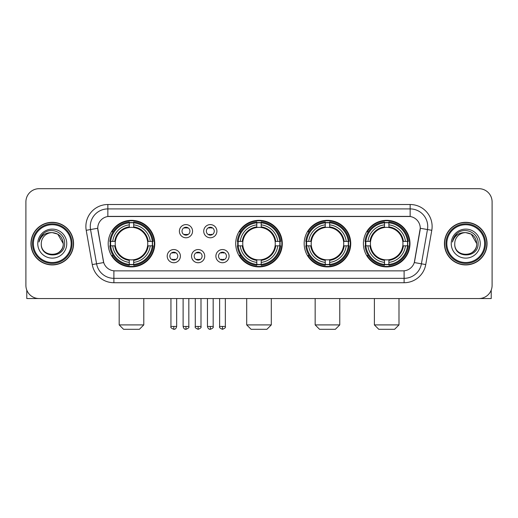 <?xml version="1.0" encoding="UTF-8"?>
<svg xmlns="http://www.w3.org/2000/svg" width="518" height="518" viewBox="0 0 518 518"><rect width="100%" height="100%" fill="white"/><g stroke="black" fill="none" stroke-linecap="round" stroke-linejoin="round"><path stroke-width="0.78" d="M235.709 243.622A23.291 23.291 0 0 0 259 266.906A23.291 23.291 0 0 0 282.291 243.622A23.291 23.291 0 0 0 259 220.331A23.291 23.291 0 0 0 235.709 243.622M304.17 243.622A23.291 23.291 0 0 0 327.46 266.906A23.291 23.291 0 0 0 350.744 243.622A23.291 23.291 0 0 0 327.46 220.331A23.291 23.291 0 0 0 304.17 243.622M363.403 243.622A23.291 23.291 0 0 0 386.687 266.906A23.291 23.291 0 0 0 409.978 243.622A23.291 23.291 0 0 0 386.687 220.331A23.291 23.291 0 0 0 363.403 243.622M108.197 243.622A23.291 23.291 0 0 0 131.488 266.906A23.291 23.291 0 0 0 154.772 243.622A23.291 23.291 0 0 0 131.488 220.331A23.291 23.291 0 0 0 108.197 243.622M180.394 256.145A6.592 6.592 0 0 1 173.802 262.736A6.592 6.592 0 0 1 167.21 256.145A6.592 6.592 0 0 1 173.802 249.553A6.592 6.592 0 0 1 180.394 256.145M169.846 256.145A3.956 3.956 0 0 0 173.802 260.101A3.956 3.956 0 0 0 177.758 256.145A3.956 3.956 0 0 0 173.802 252.188A3.956 3.956 0 0 0 169.846 256.145M204.733 256.145A6.592 6.592 0 0 1 198.141 262.736A6.592 6.592 0 0 1 191.55 256.145A6.592 6.592 0 0 1 198.141 249.553A6.592 6.592 0 0 1 204.733 256.145M194.192 256.145A3.956 3.956 0 0 0 198.141 260.101A3.956 3.956 0 0 0 202.098 256.145A3.956 3.956 0 0 0 198.141 252.188A3.956 3.956 0 0 0 194.192 256.145M229.079 256.145A6.592 6.592 0 0 1 222.487 262.736A6.592 6.592 0 0 1 215.896 256.145A6.592 6.592 0 0 1 222.487 249.553A6.592 6.592 0 0 1 229.079 256.145M218.531 256.145A3.956 3.956 0 0 0 222.487 260.101A3.956 3.956 0 0 0 226.444 256.145A3.956 3.956 0 0 0 222.487 252.188A3.956 3.956 0 0 0 218.531 256.145M192.56 231.183A6.592 6.592 0 0 1 185.975 237.775A6.592 6.592 0 0 1 179.383 231.183A6.592 6.592 0 0 1 185.975 224.598A6.592 6.592 0 0 1 192.56 231.183M182.019 231.183A3.956 3.956 0 0 0 185.975 235.14A3.956 3.956 0 0 0 189.925 231.183A3.956 3.956 0 0 0 185.975 227.234A3.956 3.956 0 0 0 182.019 231.183M216.906 231.183A6.592 6.592 0 0 1 210.314 237.775A6.592 6.592 0 0 1 203.723 231.183A6.592 6.592 0 0 1 210.314 224.598A6.592 6.592 0 0 1 216.906 231.183M206.358 231.183A3.956 3.956 0 0 0 210.314 235.14A3.956 3.956 0 0 0 214.271 231.183A3.956 3.956 0 0 0 210.314 227.234A3.956 3.956 0 0 0 206.358 231.183M92.256 264.575L86.215 230.303A21.97 21.97 0 0 1 107.848 204.513L410.152 204.513A21.97 21.97 0 0 1 431.785 230.303L425.744 264.575A21.97 21.97 0 0 1 404.111 282.724L113.889 282.724A21.97 21.97 0 0 1 92.256 264.575L103.71 262.555L97.921 230.303A11.862 11.862 0 0 1 109.602 216.382L408.398 216.382A11.862 11.862 0 0 1 420.079 230.303L414.653 261.059A11.862 11.862 0 0 1 402.972 270.862L115.028 270.862A11.862 11.862 0 0 1 103.347 261.059L97.74 228.27L90.54 229.539A17.573 17.573 0 0 1 107.848 208.909L410.152 208.909A17.573 17.573 0 0 1 427.46 229.539L421.419 263.811A17.573 17.573 0 0 1 404.111 278.334L113.889 278.334A17.573 17.573 0 0 1 96.581 263.811L90.54 229.539A17.573 17.573 0 0 1 90.274 226.483M110.289 245.817A21.309 21.309 0 0 1 110.289 241.427M365.494 245.817A21.309 21.309 0 0 1 365.494 241.427M306.261 245.817A21.309 21.309 0 0 1 306.261 241.427M237.801 245.817A21.309 21.309 0 0 1 237.801 241.427M30.95 243.622A21.309 21.309 0 0 0 52.266 264.931A21.309 21.309 0 0 0 73.575 243.622A21.309 21.309 0 0 0 52.266 222.313A21.309 21.309 0 0 0 30.95 243.622M444.425 243.622A21.309 21.309 0 0 0 465.734 264.931A21.309 21.309 0 0 0 487.05 243.622A21.309 21.309 0 0 0 465.734 222.313A21.309 21.309 0 0 0 444.425 243.622M107.848 204.513L107.848 216.511L410.152 216.511L410.152 204.513M97.74 228.244L97.87 226.483M402.972 270.862L115.028 270.862M431.785 230.303L420.26 228.27L414.29 262.555L425.744 264.575M414.653 261.059L414.581 261.435M103.419 261.435L103.347 261.059M492.1 201.878A13.183 13.183 0 0 0 478.917 188.694L39.083 188.694A13.183 13.183 0 0 0 25.9 201.878L25.9 285.366A13.183 13.183 0 0 0 39.083 298.543L478.917 298.543A13.183 13.183 0 0 0 492.1 285.366L492.1 201.878L492.1 285.366M25.9 201.878L25.9 285.366M478.917 188.694L39.083 188.694M39.083 298.543L478.917 298.543M26.781 290.099L26.781 298.543L77.752 298.543M71.16 243.622A18.894 18.894 0 0 0 52.266 224.728A18.894 18.894 0 0 0 33.372 243.622A18.894 18.894 0 0 0 52.266 262.516A18.894 18.894 0 0 0 71.16 243.622M72.034 243.622A19.775 19.775 0 0 0 52.266 223.847A19.775 19.775 0 0 0 32.492 243.622A19.775 19.775 0 0 0 52.266 263.397A19.775 19.775 0 0 0 72.034 243.622M73.355 243.622A21.089 21.089 0 0 0 52.266 222.533A21.089 21.089 0 0 0 31.171 243.622A21.089 21.089 0 0 0 52.266 264.711A21.089 21.089 0 0 0 73.355 243.622M63.248 243.622C62.594 236.946 58.935 233.288 52.266 232.634L57.757 234.11L63.248 243.622L57.757 234.11L52.266 232.634L57.757 234.11L63.248 243.622L57.757 234.11L52.266 232.634L57.757 234.11L63.248 243.622C63.921 257.789 40.605 257.789 41.278 243.622C40.3 258.864 65.151 258.527 64.633 243.622C65.449 233.158 51.742 226.508 43.842 233.249C41.084 235.548 39.472 238.474 38.999 242.023C41.071 235.483 45.493 232.349 52.266 232.634L57.757 234.11L63.248 243.622C63.921 257.789 40.605 257.789 41.278 243.622C40.605 257.789 63.921 257.789 63.248 243.622C63.921 257.789 40.605 257.789 41.278 243.622C40.605 257.789 63.921 257.789 63.248 243.622C63.921 257.789 40.605 257.789 41.278 243.622C40.605 257.789 63.921 257.789 63.248 243.622C63.921 257.789 40.605 257.789 41.278 243.622C40.605 257.789 63.921 257.789 63.248 243.622C63.921 257.789 40.605 257.789 41.278 243.622C40.605 257.789 63.921 257.789 63.248 243.622C63.921 257.789 40.605 257.789 41.278 243.622C40.605 257.789 63.921 257.789 63.248 243.622C63.921 257.789 40.605 257.789 41.278 243.622A10.988 10.988 0 0 1 52.266 232.634L57.757 234.11L63.248 243.622C63.688 252.149 52.726 257.809 46.037 252.667M37.762 243.622A14.498 14.498 0 0 0 52.266 258.119A14.498 14.498 0 0 0 66.764 243.622A14.498 14.498 0 0 0 52.266 229.118A14.498 14.498 0 0 0 37.762 243.622M43.836 233.249L40.598 237.102M40.398 237.477L40.689 236.946L40.398 237.477M139.394 329.306L123.575 329.306L119.185 324.909L143.79 324.909L139.394 329.306M147.598 245.817A16.259 16.259 0 0 0 133.683 227.512L133.683 227.512A16.259 16.259 0 0 0 115.378 245.817A16.259 16.259 0 0 0 147.598 245.817L148.245 245.817L147.598 245.817A16.259 16.259 0 0 1 133.683 259.732L133.683 262.386A18.894 18.894 0 0 0 150.252 245.817L153.173 245.817A21.795 21.795 0 0 1 133.683 265.307L133.683 264.42A20.914 20.914 0 0 0 152.286 245.817M110.729 245.817A20.869 20.869 0 0 1 110.729 241.427M133.683 222.863A20.869 20.869 0 0 0 129.293 222.863M152.24 241.427A20.869 20.869 0 0 1 152.24 245.817M153.173 241.427A21.795 21.795 0 0 0 133.683 221.937L133.683 222.824A20.914 20.914 0 0 1 152.286 241.427L153.173 241.427M109.803 245.817A21.795 21.795 0 0 0 129.293 265.307L129.293 264.42A20.914 20.914 0 0 1 110.69 245.817L109.803 245.817M152.286 241.427L150.252 241.427A18.894 18.894 0 0 0 133.683 224.857L133.683 222.824M133.683 264.42L133.683 262.386M110.69 245.817L112.723 245.817A18.894 18.894 0 0 0 129.293 262.386L129.293 264.42M133.683 224.857L133.683 226.865A16.9 16.9 0 0 1 148.245 241.427L150.252 241.427M150.252 245.817L148.245 245.817A16.9 16.9 0 0 1 133.683 260.379M129.293 262.386L129.293 259.732A16.259 16.259 0 0 1 115.378 245.817L112.723 245.817M147.598 241.427L148.245 241.427M133.683 264.374A20.869 20.869 0 0 1 129.293 264.374M129.293 221.937A21.795 21.795 0 0 0 109.803 241.427L110.69 241.427A20.914 20.914 0 0 1 129.293 222.824L129.293 221.937M129.293 222.824L129.293 224.857A18.894 18.894 0 0 0 112.723 241.427L110.69 241.427M129.293 227.486L129.293 224.857M112.723 241.427L114.731 241.427A16.9 16.9 0 0 1 129.293 226.865M129.293 259.732L129.293 260.379A16.9 16.9 0 0 1 114.731 245.817M113.202 231.76L111.959 231.76A22.85 22.85 0 0 1 154.338 243.622A22.85 22.85 0 0 1 111.959 255.484L113.202 255.484M266.906 329.306L251.094 329.306L246.697 324.909L271.303 324.909L266.906 329.306M275.11 245.817A16.259 16.259 0 0 0 261.195 227.512L261.195 227.512A16.259 16.259 0 0 0 242.89 245.817A16.259 16.259 0 0 0 275.11 245.817L275.757 245.817L275.11 245.817A16.259 16.259 0 0 1 261.195 259.732L261.195 262.386A18.894 18.894 0 0 0 277.765 245.817L280.685 245.817A21.795 21.795 0 0 1 261.195 265.307L261.195 264.42A20.914 20.914 0 0 0 279.798 245.817M238.248 245.817A20.869 20.869 0 0 1 238.248 241.427M261.195 222.863A20.869 20.869 0 0 0 256.805 222.863M279.752 241.427A20.869 20.869 0 0 1 279.752 245.817M280.685 241.427A21.795 21.795 0 0 0 261.195 221.937L261.195 222.824A20.914 20.914 0 0 1 279.798 241.427L280.685 241.427M237.315 245.817A21.795 21.795 0 0 0 256.805 265.307L256.805 264.42A20.914 20.914 0 0 1 238.202 245.817L237.315 245.817M279.798 241.427L277.765 241.427A18.894 18.894 0 0 0 261.195 224.857L261.195 222.824M261.195 264.42L261.195 262.386M238.202 245.817L240.235 245.817A18.894 18.894 0 0 0 256.805 262.386L256.805 264.42M261.195 224.857L261.195 226.865A16.9 16.9 0 0 1 275.757 241.427L277.765 241.427M277.765 245.817L275.757 245.817A16.9 16.9 0 0 1 261.195 260.379M256.805 262.386L256.805 259.732A16.259 16.259 0 0 1 242.89 245.817L240.235 245.817M275.11 241.427L275.757 241.427M261.195 264.374A20.869 20.869 0 0 1 256.805 264.374M256.805 221.937A21.795 21.795 0 0 0 237.315 241.427L238.202 241.427A20.914 20.914 0 0 1 256.805 222.824L256.805 221.937M256.805 222.824L256.805 224.857A18.894 18.894 0 0 0 240.235 241.427L238.202 241.427M256.805 227.486L256.805 224.857M240.235 241.427L242.243 241.427A16.9 16.9 0 0 1 256.805 226.865M256.805 259.732L256.805 260.379A16.9 16.9 0 0 1 242.243 245.817M240.721 231.76L239.471 231.76A22.85 22.85 0 0 1 281.85 243.622A22.85 22.85 0 0 1 239.471 255.484L240.721 255.484M335.366 329.306L319.548 329.306L315.158 324.909L339.763 324.909L335.366 329.306M343.563 245.817A16.259 16.259 0 0 0 329.655 227.512L329.655 227.512A16.259 16.259 0 0 0 311.35 245.817A16.259 16.259 0 0 0 343.563 245.817L344.217 245.817L343.563 245.817A16.259 16.259 0 0 1 329.655 259.732L329.655 262.386A18.894 18.894 0 0 0 346.225 245.817L349.138 245.817A21.795 21.795 0 0 1 329.655 265.307L329.655 264.42A20.914 20.914 0 0 0 348.258 245.817M306.701 245.817A20.869 20.869 0 0 1 306.701 241.427M329.655 222.863A20.869 20.869 0 0 0 325.259 222.863M348.213 241.427A20.869 20.869 0 0 1 348.213 245.817M349.138 241.427A21.795 21.795 0 0 0 329.655 221.937L329.655 222.824A20.914 20.914 0 0 1 348.258 241.427L349.138 241.427M305.775 245.817A21.795 21.795 0 0 0 325.259 265.307L325.259 264.42A20.914 20.914 0 0 1 306.656 245.817L305.775 245.817M348.258 241.427L346.225 241.427A18.894 18.894 0 0 0 329.655 224.857L329.655 222.824M329.655 264.42L329.655 262.386M306.656 245.817L308.689 245.817A18.894 18.894 0 0 0 325.259 262.386L325.259 264.42M329.655 224.857L329.655 226.865A16.9 16.9 0 0 1 344.217 241.427L346.225 241.427M346.225 245.817L344.217 245.817A16.9 16.9 0 0 1 329.655 260.379M325.259 262.386L325.259 259.732A16.259 16.259 0 0 1 311.35 245.817L308.689 245.817M343.563 241.427L344.217 241.427M329.655 264.374A20.869 20.869 0 0 1 325.259 264.374M325.259 221.937A21.795 21.795 0 0 0 305.775 241.427L306.656 241.427A20.914 20.914 0 0 1 325.259 222.824L325.259 221.937M325.259 222.824L325.259 224.857A18.894 18.894 0 0 0 308.689 241.427L306.656 241.427M325.259 227.486L325.259 224.857M308.689 241.427L310.703 241.427A16.9 16.9 0 0 1 325.259 226.865M325.259 259.732L325.259 260.379A16.9 16.9 0 0 1 310.703 245.817M309.175 231.76L307.932 231.76A22.85 22.85 0 0 1 350.304 243.622A22.85 22.85 0 0 1 307.932 255.484L309.175 255.484M394.599 329.306L378.781 329.306L374.385 324.909L398.99 324.909L394.599 329.306M402.797 245.817A16.259 16.259 0 0 0 388.888 227.512L388.888 227.512A16.259 16.259 0 0 0 370.577 245.817A16.259 16.259 0 0 0 402.797 245.817L403.444 245.817L402.797 245.817A16.259 16.259 0 0 1 388.888 259.732L388.888 262.386A18.894 18.894 0 0 0 405.452 245.817L408.372 245.817A21.795 21.795 0 0 1 388.888 265.307L388.888 264.42A20.914 20.914 0 0 0 407.491 245.817M365.935 245.817A20.869 20.869 0 0 1 365.935 241.427M388.888 222.863A20.869 20.869 0 0 0 384.492 222.863M407.446 241.427A20.869 20.869 0 0 1 407.446 245.817M408.372 241.427A21.795 21.795 0 0 0 388.888 221.937L388.888 222.824A20.914 20.914 0 0 1 407.491 241.427L408.372 241.427M365.009 245.817A21.795 21.795 0 0 0 384.492 265.307L384.492 264.42A20.914 20.914 0 0 1 365.889 245.817L365.009 245.817M407.491 241.427L405.452 241.427A18.894 18.894 0 0 0 388.888 224.857L388.888 222.824M388.888 264.42L388.888 262.386M365.889 245.817L367.922 245.817A18.894 18.894 0 0 0 384.492 262.386L384.492 264.42M388.888 224.857L388.888 226.865A16.9 16.9 0 0 1 403.444 241.427L405.452 241.427M405.452 245.817L403.444 245.817A16.9 16.9 0 0 1 388.888 260.379M384.492 262.386L384.492 259.732A16.259 16.259 0 0 1 370.577 245.817L367.922 245.817M402.797 241.427L403.444 241.427M388.888 264.374A20.869 20.869 0 0 1 384.492 264.374M384.492 221.937A21.795 21.795 0 0 0 365.009 241.427L365.889 241.427A20.914 20.914 0 0 1 384.492 222.824L384.492 221.937M384.492 222.824L384.492 224.857A18.894 18.894 0 0 0 367.922 241.427L365.889 241.427M384.492 227.486L384.492 224.857M367.922 241.427L369.93 241.427A16.9 16.9 0 0 1 384.492 226.865M384.492 259.732L384.492 260.379A16.9 16.9 0 0 1 369.93 245.817M368.408 231.76L367.158 231.76A22.85 22.85 0 0 1 409.537 243.622A22.85 22.85 0 0 1 367.158 255.484L368.408 255.484M184.654 234.913L184.654 234.291A3.373 3.373 0 0 0 187.289 234.291L187.289 234.913M187.289 227.46L187.289 228.082A3.373 3.373 0 0 0 184.654 228.082L184.654 227.46M208.994 234.913L208.994 234.291A3.373 3.373 0 0 0 211.635 234.291L211.635 234.913M211.635 227.46L211.635 228.082A3.373 3.373 0 0 0 208.994 228.082L208.994 227.46M172.481 259.874L172.481 259.246A3.373 3.373 0 0 0 175.116 259.246L175.116 259.874M175.116 252.415L175.116 253.043A3.373 3.373 0 0 0 172.481 253.043L172.481 252.415M196.827 259.874L196.827 259.246A3.373 3.373 0 0 0 199.462 259.246L199.462 259.874M199.462 252.415L199.462 253.043A3.373 3.373 0 0 0 196.827 253.043L196.827 252.415M221.167 259.874L221.167 259.246A3.373 3.373 0 0 0 223.802 259.246L223.802 259.874M223.802 252.415L223.802 253.043A3.373 3.373 0 0 0 221.167 253.043L221.167 252.415M491.219 290.099L491.219 298.543L440.248 298.543M484.628 243.622A18.894 18.894 0 0 0 465.734 224.728A18.894 18.894 0 0 0 446.84 243.622A18.894 18.894 0 0 0 465.734 262.516A18.894 18.894 0 0 0 484.628 243.622M485.508 243.622A19.775 19.775 0 0 0 465.734 223.847A19.775 19.775 0 0 0 445.966 243.622A19.775 19.775 0 0 0 465.734 263.397A19.775 19.775 0 0 0 485.508 243.622M486.829 243.622A21.089 21.089 0 0 0 465.734 222.533A21.089 21.089 0 0 0 444.645 243.622A21.089 21.089 0 0 0 465.734 264.711A21.089 21.089 0 0 0 486.829 243.622M454.752 243.622A10.988 10.988 0 0 1 465.734 232.634L471.231 234.11L476.722 243.622L471.231 234.11L465.734 232.634L471.231 234.11L476.722 243.622L471.231 234.11L465.734 232.634L471.231 234.11L476.722 243.622L471.231 234.11L465.734 232.634L471.231 234.11L476.722 243.622C477.395 257.789 454.079 257.789 454.752 243.622C453.774 258.864 478.626 258.527 478.108 243.622C478.923 233.158 465.216 226.508 457.316 233.249C454.558 235.548 452.946 238.474 452.467 242.023C454.539 235.483 458.961 232.349 465.734 232.634L471.231 234.11L476.722 243.622C477.395 257.789 454.079 257.789 454.752 243.622C454.079 257.789 477.395 257.789 476.722 243.622C477.395 257.789 454.079 257.789 454.752 243.622C454.079 257.789 477.395 257.789 476.722 243.622C477.395 257.789 454.079 257.789 454.752 243.622C454.079 257.789 477.395 257.789 476.722 243.622C477.395 257.789 454.079 257.789 454.752 243.622C454.079 257.789 477.395 257.789 476.722 243.622C477.395 257.789 454.079 257.789 454.752 243.622C454.079 257.789 477.395 257.789 476.722 243.622C477.162 252.149 466.194 257.809 459.505 252.667M465.734 232.634C472.41 233.288 476.068 236.946 476.722 243.622M451.236 243.622A14.498 14.498 0 0 0 465.734 258.119A14.498 14.498 0 0 0 480.238 243.622A14.498 14.498 0 0 0 465.734 229.118A14.498 14.498 0 0 0 451.236 243.622M457.31 233.249L454.072 237.102M453.872 237.477L454.163 236.946M404.111 270.81L404.111 282.724M113.889 282.724L113.889 270.81M86.215 230.303L90.54 229.539M129.293 264.575A21.07 21.07 0 0 0 133.683 264.575M152.441 245.817A21.07 21.07 0 0 0 152.441 241.427M133.683 222.669A21.07 21.07 0 0 0 129.293 222.669M256.805 264.575A21.07 21.07 0 0 0 261.195 264.575M279.953 245.817A21.07 21.07 0 0 0 279.953 241.427M261.195 222.669A21.07 21.07 0 0 0 256.805 222.669M325.259 264.575A21.07 21.07 0 0 0 329.655 264.575M348.413 245.817A21.07 21.07 0 0 0 348.413 241.427M329.655 222.669A21.07 21.07 0 0 0 325.259 222.669M384.492 264.575A21.07 21.07 0 0 0 388.888 264.575M407.64 245.817A21.07 21.07 0 0 0 407.64 241.427M388.888 222.669A21.07 21.07 0 0 0 384.492 222.669M185.975 326.45L183.113 326.45C183.612 328.483 184.57 329.435 185.975 329.306L185.975 326.45L188.83 326.45L188.83 298.543M210.314 326.45L207.459 326.45C207.958 328.483 208.909 329.435 210.314 329.306L210.314 326.45L213.17 326.45L213.17 298.543M173.802 326.45L170.946 326.45C170.364 327.363 171.316 328.315 173.802 329.306L173.802 326.45L176.657 326.45L176.657 298.543M198.141 326.45L195.286 326.45C194.71 327.363 195.662 328.315 198.141 329.306L198.141 326.45L200.997 326.45L200.997 298.543M222.487 326.45L219.632 326.45C219.049 327.363 220.001 328.315 222.487 329.306L222.487 326.45L225.343 326.45L225.343 298.543M143.79 298.543L143.79 324.909M119.185 298.543L119.185 324.909M271.303 298.543L271.303 324.909M246.697 298.543L246.697 324.909M339.763 298.543L339.763 324.909M315.158 298.543L315.158 324.909M398.99 298.543L398.99 324.909M374.385 298.543L374.385 324.909M183.113 326.45L183.113 298.543M188.83 326.45C189.407 327.363 188.455 328.315 185.975 329.306M207.459 326.45L207.459 298.543M213.17 326.45C213.753 327.363 212.801 328.315 210.314 329.306M170.946 326.45L170.946 298.543M176.657 326.45C176.159 328.483 175.207 329.435 173.802 329.306M195.286 326.45L195.286 298.543M200.997 326.45C201.58 327.363 200.628 328.315 198.141 329.306M219.632 326.45L219.632 298.543M225.343 326.45C225.919 327.363 224.967 328.315 222.487 329.306"/></g></svg>
